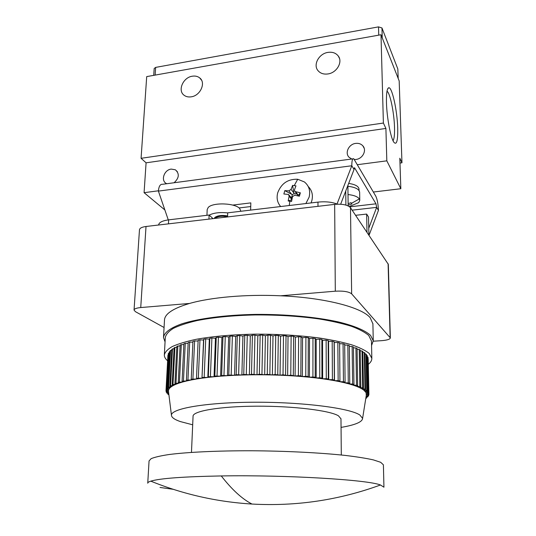 <?xml version="1.0" encoding="UTF-8"?>
<svg xmlns="http://www.w3.org/2000/svg" width="536" height="536" viewBox="0 0 536 536"><rect width="100%" height="100%" fill="white"/><g stroke="black" fill="none" stroke-linecap="round" stroke-linejoin="round"><path stroke-width="0.8" d="M328.005 73.934C323.744 74.524 320.414 73.432 318.016 70.658C312.856 64.816 318.927 53.66 327.898 52.401C332.434 51.751 335.905 52.977 338.317 56.079C342.973 62.015 336.782 72.782 328.005 73.934M191.245 96.822C188.498 97.244 186.146 96.741 184.196 95.328C177.336 90.725 183.004 77.432 192.283 76.213C195.218 75.743 197.69 76.306 199.714 77.914C206.193 82.671 200.404 95.696 191.245 96.822M397.719 128.171C397.297 110.55 391.917 86.122 388.6 87.804C386.992 88.628 386.282 93.552 386.463 102.57C386.791 117.337 390.644 137.765 393.813 142.181C396.647 145.477 397.947 140.807 397.719 128.171M393.015 140.707C394.208 139.038 394.71 134.583 394.516 127.34C394.168 112.915 390.081 92.889 387.005 91.2M354.49 159.547L355.944 159.467C362.691 158.837 367.026 150.248 362.852 145.846C361.043 143.876 358.651 143.058 355.69 143.4C348.802 144.09 344.554 152.988 349.097 157.289L351.723 159.011M174.1 182.749C179.212 177.959 179.627 173.637 175.339 169.785L171.252 169.095C164.063 169.745 160.405 180.887 166.542 183.593L166.817 183.721M164.86 209.951L144.084 192.679L146.08 162.817L141.075 158.301L146.703 76.608L381.002 34.746L399.179 80.949L401.96 162.797L399.983 163.051M401.96 162.797L399.823 158.227L400.834 188.726L386.818 160.834L385.907 128.439L383.387 123.046L381.002 34.746M141.075 158.301L383.387 123.046M146.08 162.817L385.907 128.439M386.818 160.834L357.478 164.679M158.422 190.796L144.084 192.679M373.378 192.022L400.834 188.726M398.141 78.296L382.235 37.889L381.967 27.959L397.826 68.977L398.188 78.537M155.139 75.1L155.648 67.402L378.517 26.88L378.738 35.148M398.188 78.417L397.826 68.977M155.648 67.402L154.18 68.501L153.725 75.355M381.967 27.959L378.517 26.88M352.909 158.857L162.555 184.29C160.237 184.009 158.85 186.28 158.395 191.104L351.804 165.758C351.817 160.612 352.474 158.274 353.76 158.743L375.816 196.216C377.277 199.325 378.155 204.035 378.443 210.36L376.654 207.365L352.145 210.166M337.03 204.008L351.804 165.758L354.035 169.49L354.524 167.728L375.991 203.814L376.654 207.365L368.761 228.276M369.043 235.317L378.443 210.36M168.277 219.901L158.395 191.104M250.64 210.112L250.821 202.883L232.698 205.087M250.727 206.548L239.049 207.955M354.035 169.49L340.648 204.229M359.033 190.515L359.006 189.02C358.577 186.253 355.133 184.384 348.668 183.419M348.119 203.653L350.986 202.688L351.435 203.365L359.314 198.916L359.77 200.317L358.718 202.642L349.258 206.521M348.005 194.541C353.901 195.184 357.666 196.645 359.314 198.916M347.904 186.28C355.201 187.171 359.107 189.134 359.636 192.163L359.77 200.317M348.139 205.161L351.83 203.968L351.435 203.365M351.83 203.968L350.973 202.688M366.999 232.276L366.644 214.072L368.534 217.04L368.902 235.11M366.644 214.072L355.603 215.311M345.901 205.08L345.733 191.03M348.152 205.904L347.891 185.429M227.565 216.933L227.706 212.832L317.982 202.106C325.6 201.348 332.079 202.032 337.419 204.176M158.596 225.013L158.602 224.979C158.937 222.447 162.287 220.738 168.659 219.854L209.107 215.043L213.033 218.634M208.94 219.117L209.107 215.043M280.683 206.541C277.333 202.688 276.348 198.079 277.735 192.719C281.346 183.406 288.006 178.917 297.715 179.252L304.381 181.925C309.024 185.731 310.599 190.816 309.111 197.181L305.862 203.546M288.187 200.98L291.564 201.469L292.509 196.665L294.679 195.211L299.403 196.21L300.354 192.813L294.954 191.533L294.418 189.885L295.959 185.851L292.589 185.389L291.048 189.409L288.884 190.863L284.817 190.622L283.859 193.999L288.536 194.461L289.132 196.183L288.187 200.98L291.872 199.714M308.234 186.528C312.006 190.327 313.205 195.057 311.831 200.732L311.061 202.93M295.638 191.814L298.431 195.352L300.354 192.813M291.048 189.409L293.875 192.96L292.589 185.389M284.817 190.622L292.361 194.689L293.949 193.623L296.944 194.045M298.431 195.352L298.163 195.921M297.487 194.729L298.277 195.526M293.875 192.96L293.949 193.623M291.43 198.005L292.361 194.689M292.066 198.709L289.058 195.104M214.346 218.48L214.829 217.489C217.516 215.532 221.77 215.003 227.599 215.901M209.201 215.13C213.663 212.839 219.827 212.102 227.7 212.906M240.731 210.923L239.739 208.598C235.398 203.003 212.665 202.186 208.209 207.479L207.177 209.61L206.943 215.305M160.009 487.452L173.182 489.301M383.408 464.947L383.937 487.197L380.473 484.993C368.031 479.827 287.095 474.816 221.274 475.941C183.433 476.638 159.942 478.373 150.79 481.147C148.686 481.824 147.668 482.521 147.742 483.231M165.061 341.881L163.5 337.539C164.07 332.709 170.18 327.958 181.831 323.831C198.615 318.505 225.361 314.954 255.337 314.404C285.48 314.15 315.959 316.97 338.337 321.922C354.316 325.794 365.284 330.471 370.564 335.375L373.264 340.769L371.569 345.472M372.902 323.811L370.209 317.727C361.746 307.396 325.104 297.708 280.63 295.792L335.302 291.195C343.415 290.767 348.862 291.651 351.643 293.835L390.355 337.928C389.994 339.315 387.059 340.226 381.545 340.675L373.264 341.204M167.621 360.815C165.443 358.946 164.344 357.036 164.324 355.087C164.894 352.152 167.56 349.298 172.337 346.511C178.327 343.831 186.314 341.419 196.283 339.288C212.893 336.313 232.477 334.598 255.036 334.149C277.856 334.089 299.309 335.375 319.396 338.002C331.844 339.938 342.598 342.203 351.656 344.802C359.576 347.529 365.391 350.383 369.123 353.358L371.83 358.316C371.897 360.406 370.731 362.403 368.339 364.319M164.358 354.564L165.289 337.673C165.872 334.498 168.539 331.409 173.289 328.394C179.259 325.486 187.198 322.88 197.107 320.562C213.616 317.325 233.066 315.443 255.464 314.934C278.124 314.833 299.43 316.186 319.369 318.987C331.73 321.057 342.41 323.483 351.415 326.277C359.281 329.211 365.063 332.286 368.768 335.496L371.475 341.124M383.401 464.819L380.661 462.287L373.337 459.888C366.195 458.293 356.788 456.799 345.124 455.406C320.133 452.732 285.755 450.99 251.712 450.763C217.871 450.689 187.768 452.123 169.101 454.515C160.713 455.781 154.723 457.161 151.145 458.649L149.055 460.933L147.755 483.016M340.983 418.837L338.457 415.822C329.901 410.516 293.413 405.98 256.523 406.188C219.586 406.355 192.444 411.105 193.06 416.305L191.473 452.384M341.057 427.4C355.133 425.008 362.316 422 362.597 418.388L359.884 415.038C350.015 408.171 303.061 402.034 254.5 402.228C205.898 402.368 170.642 408.626 171.46 415.3C171.6 417.497 174.589 419.594 180.418 421.598L192.685 424.807M364.949 353.954L366.055 354.095L366.718 390.416L363.756 390.087L366.061 392.627L366.282 395.387M390.355 337.928L388.332 264.355L350.484 207.687C347.784 204.893 342.511 203.787 334.665 204.377L146.02 226.487C141.879 227.05 139.695 228.148 139.474 229.79L134.047 310.002M164.07 327.503L135.461 311.691L134.04 310.083C134.241 308.816 136.472 307.972 140.734 307.557L189.556 303.45C172.914 308.394 164.545 314.022 164.472 320.334L163.534 336.963M280.63 295.792C246.359 294.157 210.923 297.299 189.556 303.45M168.512 391.628L168.518 390.181L166.013 390.503L167.929 355.201M166.374 389.23L168.311 353.418L166.2 389.652L168.518 390.181L169.054 388.942L166.374 389.23L166.2 389.652M168.311 353.418L168.793 353.358M167.252 387.957L169.188 351.891L166.904 388.379L169.054 388.942L170.1 387.709L167.252 387.957L166.904 388.379M169.188 351.891L170.019 351.804M168.646 386.704L170.582 350.383L170.066 350.879L168.13 387.113L170.1 387.709L171.647 386.49L168.13 387.113M170.582 350.383L171.755 350.276M170.569 385.464L172.492 348.889L171.801 349.378L169.872 385.873L171.647 386.49L173.711 385.297L169.872 385.873M172.492 348.889L174.012 348.782M173.007 384.258L174.917 347.435L174.059 347.911L172.15 384.654L173.711 385.297L176.277 384.131L172.15 384.654M174.917 347.435L176.786 347.335M175.982 383.086L177.858 346.015L176.833 346.477L174.944 383.468L176.277 384.131L179.359 382.999L174.944 383.468M177.858 346.015L180.076 345.941M179.466 381.96L181.309 344.648L180.116 345.097L178.26 382.329L179.359 382.999L182.937 381.92L178.26 382.329M181.309 344.648L183.861 344.601M183.459 380.882L185.262 343.342L183.902 343.764L182.086 381.23L182.937 381.92L187.01 380.888L182.086 381.23M185.262 343.342L188.143 343.335M187.948 379.857L189.697 342.102L188.183 342.497L186.414 380.185L187.01 380.888L191.553 379.917L186.414 380.185M189.697 342.102L192.9 342.149M192.913 378.905L194.608 340.936L192.94 341.311L191.225 379.207L191.553 379.917L196.551 379.006L191.225 379.207M194.608 340.936L198.112 341.043M198.333 378.021L199.962 339.858L198.146 340.199L196.498 378.302L196.551 379.006L201.985 378.175L196.498 378.302M199.962 339.858L203.559 340.025L203.787 339.181L201.985 378.175L207.821 377.418L202.206 377.471M204.183 377.21L205.737 338.866L203.787 339.181M205.737 338.866L209.328 339.1L209.824 338.263L208.323 376.721L207.821 377.418L214.038 376.748L208.323 376.721M210.427 376.493L211.901 337.982L209.824 338.263M211.901 337.982L215.459 338.276L216.236 337.452L214.822 376.064L214.038 376.748L220.584 376.172L214.822 376.064M217.033 375.863L218.42 337.204L216.236 337.452M218.42 337.204L221.924 337.559L222.976 336.749L221.649 375.495L220.584 376.172L227.438 375.682L221.649 375.495M223.968 375.334L225.267 336.541L222.976 336.749M225.267 336.541L228.684 336.95L230.011 336.166L228.778 375.033L227.438 375.682L234.554 375.3L228.778 375.033M231.19 374.899L232.383 335.998L230.011 336.166M232.383 335.998L235.699 336.467L237.287 335.704L236.162 374.671L234.554 375.3L241.883 375.019L236.162 374.671M238.641 374.577L239.733 335.583L237.287 335.704M239.733 335.583L242.929 336.099L244.771 335.369L243.753 374.416L241.883 375.019L249.374 374.838L243.753 374.416M246.285 374.356L247.277 335.288L244.771 335.369M247.277 335.288L250.319 335.858L252.409 335.168L251.498 374.269L249.374 374.838L256.992 374.771L251.498 374.269M254.077 374.242L254.955 335.127L252.409 335.168M254.955 335.127L257.829 335.75L260.154 335.094L259.35 374.235L256.992 374.771L264.677 374.805L259.35 374.235M261.95 374.249L262.72 335.101L260.154 335.094M262.72 335.101L265.4 335.764L267.946 335.154L267.256 374.309L264.677 374.805L272.382 374.952L267.256 374.309M269.863 374.356L270.519 335.208L267.946 335.154M270.519 335.208L272.998 335.911L275.745 335.348L275.162 374.497L272.382 374.952L280.053 375.207L275.162 374.497M277.762 374.577L278.305 335.442L275.745 335.348M278.305 335.442L280.562 336.186L283.49 335.677L283.021 374.791L280.053 375.207L287.644 375.562L283.021 374.791M285.594 374.912L286.023 335.811L283.49 335.677M286.023 335.811L288.04 336.581L291.128 336.126L290.773 375.193L287.644 375.562L295.095 376.017L290.773 375.193M293.299 375.347L293.621 336.307L291.128 336.126M293.621 336.307L295.39 337.104L298.619 336.709L298.378 375.696L295.095 376.017L302.371 376.58L300.837 375.89L298.378 375.696M300.837 375.89L301.051 336.923L298.619 336.709M301.051 336.923L302.559 337.747L305.909 337.405L305.768 376.305L302.371 376.58L309.419 377.23L308.153 376.527L305.768 376.305M308.153 376.527L308.26 337.66L305.909 337.405M308.26 337.66L309.507 338.497L312.957 338.223L312.917 377.009L309.419 377.23L316.193 377.967L315.208 377.257L312.917 377.009M315.208 377.257L315.215 338.511L312.957 338.223M315.215 338.511L316.186 339.362L319.711 339.141L319.764 377.8L316.193 377.967L322.652 378.791L321.948 378.081L319.764 377.8M321.948 378.081L321.861 339.469L319.711 339.141M321.861 339.469L322.558 340.327L326.129 340.166L326.277 378.671L322.652 378.791L328.762 379.696L328.347 378.979L326.277 378.671M328.347 378.979L328.166 340.528L326.129 340.166M328.166 340.528L328.588 341.378L332.186 341.285L332.414 379.629L328.762 379.696L334.498 380.667L334.35 379.957L332.414 379.629M334.35 379.957L334.096 341.673L332.186 341.285M334.096 341.673L334.236 342.524L337.841 342.491L338.149 380.647L334.498 380.667L339.811 381.699L339.945 380.995L338.149 380.647M339.945 380.995L339.61 342.899L337.841 342.491M339.616 343.743L343.067 343.77L343.449 381.733L339.811 381.699L344.688 382.791L345.09 382.101L343.449 381.733M345.09 382.101L344.688 344.206L343.067 343.77M344.702 345.043L347.837 345.117L348.279 382.872L344.688 382.791L349.103 383.93L349.774 383.26L348.279 382.872M349.774 383.26L349.305 345.573L347.837 345.117M349.318 346.41L352.132 346.524L352.634 384.057L349.103 383.93L353.036 385.109L353.961 384.459L352.634 384.057M353.961 384.459L353.445 347L352.132 346.524M353.459 347.837L355.938 347.978L356.487 385.284L353.036 385.109L356.474 386.322L357.646 385.692L356.487 385.284M357.646 385.692L357.083 348.467L355.938 347.978M357.097 349.311L359.241 349.472L359.83 386.536L356.474 386.322L359.415 387.562L360.822 386.959L359.83 386.536M360.822 386.959L360.219 349.968L359.241 349.472M360.232 350.832L362.028 350.993L362.651 387.816L359.415 387.562L361.84 388.821L363.468 388.245L362.651 387.816M363.468 388.245L362.832 351.502L362.028 350.993M362.852 352.38L364.299 352.541L364.949 389.109L365.592 389.538L364.936 353.05L364.299 352.541M366.53 355.542L367.287 355.656L367.964 391.716L365.163 391.36L367.187 390.845L366.517 354.611L366.055 354.095M367.602 357.144L368.011 357.211L368.694 393.015L366.061 392.627L368.266 392.144L367.287 355.656M368.158 358.738L368.909 394.302L366.457 393.886L368.822 393.437L368.011 357.211M168.82 394.114L167.895 394.308L168.907 394.798M167.895 394.308L167.929 393.598M168.646 392.721L166.783 393.049L168.773 393.732M166.783 393.049L166.83 392.292M168.478 391.354L166.153 391.783L166.307 392.198L168.632 392.62M166.153 391.783L166.2 390.965M166.013 390.503L166.006 390.925L168.471 391.427M203.559 340.025L201.985 378.175M209.328 339.1L207.821 377.418M215.459 338.276L214.038 376.748M221.924 337.559L220.584 376.172M228.684 336.95L227.438 375.682M235.699 336.467L234.554 375.3M242.929 336.099L241.883 375.019M250.319 335.858L249.374 374.838M257.829 335.75L256.992 374.771M265.4 335.764L264.677 374.805M272.998 335.911L272.382 374.952M280.562 336.186L280.053 375.207M288.04 336.581L287.644 375.562M295.39 337.104L295.095 376.017M302.559 337.747L302.371 376.58M309.507 338.497L309.419 377.23M316.186 339.362L316.193 377.967M322.558 340.327L322.652 378.791M328.588 341.378L328.762 379.696M365.793 398.442L366.617 398.02L365.887 397.833M366.604 397.317L366.617 398.02M334.236 342.524L334.498 380.667M365.961 397.397L367.857 396.808L366.115 396.426M367.843 396.064L367.857 396.808M366.135 396.298L368.426 395.977L368.627 395.568L366.356 394.905M368.614 394.764L368.627 395.568M366.363 395.133L368.875 394.717L368.909 394.302M368.694 393.015L368.822 393.437M367.964 391.716L368.266 392.144M366.718 390.416L367.187 390.845M364.949 389.109L361.84 388.821L363.756 390.087L365.592 389.538M375.991 203.814L349.7 206.849M354.169 168.036L354.725 167.962M317.982 202.106L317.982 206.333M168.659 219.854L168.431 223.86M289.259 205.523L289.849 201.235M294.264 185.577L297.715 179.252M291.738 194.4L288.884 190.863M291.899 199.566L289.132 196.183M227.572 216.718C221.998 215.794 217.931 216.269 215.378 218.145L215.191 218.38M150.79 481.147C183.205 494.293 216.939 501.924 251.994 504.048C242.165 499.009 231.927 489.636 221.274 475.941M140.734 307.557L146.02 226.487M335.302 291.195L334.665 204.377M351.643 293.835L350.484 207.687M390.121 337.419L388.098 263.699M387.488 89.318L388.6 87.804M339.476 58.417L338.317 56.079M201.583 80.246L199.714 77.914M364.212 148.358L362.852 145.846M177.396 171.741L175.339 169.785M298.003 195.379L294.954 191.533M240.724 211.291L240.738 210.795M373.264 340.769L372.895 323.516M371.83 358.316L371.468 340.849M341.305 454.997L340.976 418.69M362.597 418.388L366.477 394.154M251.994 504.048C296.147 506.493 338.973 500.142 380.473 484.993M171.46 415.3L168.431 391.005"/></g></svg>
